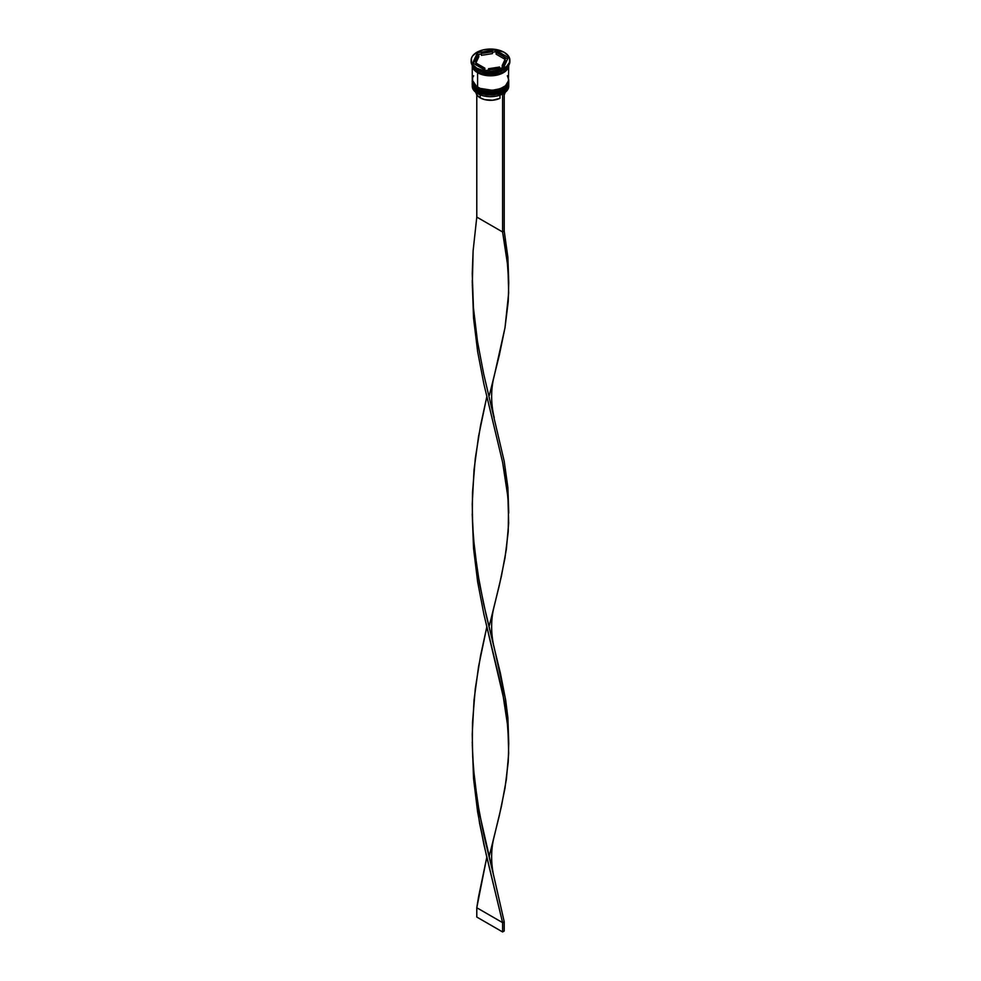 <?xml version="1.0" encoding="UTF-8"?>
<svg xmlns="http://www.w3.org/2000/svg" width="981" height="981" viewBox="0 0 981 981"><rect width="100%" height="100%" fill="white"/><g stroke="black" fill="none" stroke-linecap="round" stroke-linejoin="round"><path stroke-width="1.47" d="M472.266 83.226A18.234 10.533 0 0 0 472.266 83.324A18.234 10.533 0 0 0 477.6 90.767L494.399 93.428L504.859 89.627L508.734 83.14A18.234 10.533 180 0 1 497.477 92.864A18.234 10.533 180 0 1 477.6 90.583L477.6 90.767A18.234 10.533 0 0 0 497.477 93.048A18.234 10.533 0 0 0 508.734 83.324L504.859 89.811L494.399 93.612L477.6 90.767L488.158 93.931L503.155 90.914M477.6 90.583A18.234 10.533 180 0 1 472.266 83.14L477.6 90.583M508.734 83.324C509.409 92.803 488.17 97.708 477.747 91.086L483.78 93.244L490.5 94.017L497.22 93.244L502.91 91.049M472.266 83.324C471.8 85.531 473.627 88.118 477.747 91.086L472.266 83.14M472.266 80.442A18.234 10.533 0 0 0 472.266 80.528A18.234 10.533 0 0 0 477.6 87.971L494.399 90.632L504.859 86.831L508.734 80.344A18.234 10.533 180 0 1 497.477 90.068A18.234 10.533 180 0 1 477.6 87.787L477.6 87.971A18.234 10.533 0 0 0 497.477 90.264A18.234 10.533 0 0 0 508.734 80.528L504.859 87.027L494.399 90.816L477.6 87.971L488.158 91.135L503.155 88.118M477.6 87.787A18.234 10.533 180 0 1 472.266 80.344L477.6 87.787M508.734 80.528C509.409 90.007 488.17 94.912 477.747 88.29L483.78 90.448L490.5 91.221L497.22 90.448L502.91 88.253M472.266 80.528C471.8 82.735 473.627 85.322 477.747 88.29L472.266 80.062M499.967 73.342L481.033 73.342L499.967 73.342M502.407 94.102A18.014 10.399 0 0 0 503.241 93.661A18.014 10.399 0 0 0 503.314 93.612A18.014 10.399 0 0 1 502.407 94.102L496.594 96.089L489.924 96.69L483.339 95.844L477.759 93.661A18.014 10.399 0 0 0 502.407 94.102L502.407 94.102M472.266 84.44A18.234 10.533 180 0 1 472.29 83.888A18.234 10.533 0 0 0 477.6 91.883L477.992 91.221L477.6 91.883A18.234 10.533 180 0 1 472.266 84.44L472.266 86.12A18.234 10.533 0 0 0 477.6 93.563L477.6 93.563A18.234 10.533 0 0 0 497.477 95.844A18.234 10.533 0 0 0 508.734 86.12A18.234 10.533 0 0 0 508.685 85.273A18.234 10.533 180 0 1 503.4 93.563A18.234 10.533 180 0 1 477.6 93.563L477.6 91.883A18.234 10.533 0 0 0 497.919 94.066A18.234 10.533 0 0 0 508.71 83.888A18.234 10.533 180 0 1 508.734 84.44A18.234 10.533 180 0 1 497.477 94.164A18.234 10.533 180 0 1 477.6 91.883L477.6 93.563A18.234 10.533 180 0 1 472.315 85.273M472.266 81.644A18.234 10.533 180 0 1 472.29 81.104A18.234 10.533 0 0 0 477.6 89.099A18.234 10.533 180 0 1 472.266 81.644L472.266 82.576A18.234 10.533 0 0 0 477.6 90.019L477.6 89.099A18.234 10.533 0 0 0 497.919 91.27A18.234 10.533 0 0 0 508.71 81.104A18.234 10.533 180 0 1 508.734 81.644A18.234 10.533 180 0 1 497.477 91.38A18.234 10.533 180 0 1 477.6 89.099L477.6 90.019A18.234 10.533 0 0 0 497.477 92.312A18.234 10.533 0 0 0 508.734 82.576A18.234 10.533 0 0 0 508.722 82.11M471.125 60.233L471.125 61.545A19.375 11.183 0 0 0 476.791 69.455L476.791 68.155A19.375 11.183 180 0 1 471.125 60.233A19.375 11.183 180 0 1 483.081 49.896A19.375 11.183 180 0 1 504.209 52.324L494.277 49.271L483.081 49.896L476.791 52.324L472.597 55.954L471.493 58.051L471.493 62.416L472.597 64.525L476.791 68.155L483.081 70.571L490.5 71.429L501.266 69.541L506.613 66.45L509.507 62.416L509.507 58.051L508.403 55.954L504.209 52.324A19.375 11.183 180 0 1 509.875 60.233A19.375 11.183 180 0 1 497.919 70.571A19.375 11.183 180 0 1 476.791 68.155L477.6 69.921A18.234 10.533 0 0 0 503.4 69.921L504.209 69.455A19.375 11.183 180 0 1 476.791 69.455A19.375 11.183 0 0 0 497.919 71.883A19.375 11.183 0 0 0 509.875 61.545A19.375 11.183 0 0 0 509.85 60.896A19.375 11.183 180 0 1 504.209 69.455M508.734 65.322A18.234 10.533 180 0 1 497.428 75.01A18.234 10.533 180 0 1 477.6 72.717L477.6 87.235A18.234 10.533 0 0 0 497.477 89.516A18.234 10.533 0 0 0 508.734 79.792L507.349 75.758M503.793 69.688A18.234 10.533 180 0 1 477.6 69.921L477.6 71.785A18.234 10.533 0 0 0 496.533 74.274A18.234 10.533 0 0 0 508.624 65.494M508.624 65.543L504.504 71.907L494.13 75.525L477.686 72.668L478.078 72.042L477.686 72.668L472.376 65.543M496.141 54.188L496.141 52.324A14.825 8.559 180 0 1 500.984 54.188A14.825 8.559 180 0 1 504.209 56.984L504.209 58.848L496.141 54.188L496.141 52.324L504.209 56.984L500.984 54.188L495.27 51.821L492.462 52.263L495.27 51.821L495.27 49.957L508.305 57.487L503.535 67.763L485.73 70.522L472.695 62.992L477.465 52.716L495.27 49.957L495.27 51.821L504.209 56.984L504.209 58.848L496.141 54.188M475.92 92.214L477.134 95.267L480.187 97.842L480.187 94.826L480.187 97.842A14.592 8.424 0 0 0 499.979 98.296L499.979 95.145L499.979 98.296L492.646 100.221L484.651 99.608L480.187 97.842A14.592 8.424 0 0 1 475.944 92.459M499.55 68.376L499.55 67.015A14.825 8.559 180 0 1 488.538 68.719L488.538 70.08L488.538 68.719L494.338 68.498L499.55 67.015L488.538 68.719L499.55 67.015L499.55 68.376M484.859 70.007L484.859 68.155A14.825 8.559 180 0 1 476.791 63.495L476.791 65.359L476.791 63.495L480.016 66.291L484.859 68.155L476.791 63.495L484.859 68.155L484.859 70.007M475.675 60.233L475.675 62.097A14.825 8.559 0 0 0 475.81 63.238L475.81 61.374A14.825 8.559 180 0 1 475.675 60.233A14.825 8.559 180 0 1 478.765 55.022L478.765 56.873L475.81 63.238L475.711 61.545M481.45 55.328L481.45 53.465A14.825 8.559 180 0 1 492.462 51.76L492.462 53.624L481.45 55.328L481.45 53.465L492.462 51.76L483.927 52.569L481.45 53.465L492.462 51.76L492.462 53.624L481.45 55.328M475.81 61.374L478.765 55.022L476.19 58.026L475.81 61.374L478.765 55.022L478.765 56.873L475.81 63.238L475.81 61.374M472.376 65.494A18.234 10.533 0 0 0 477.6 71.785L476.791 69.455A19.375 11.183 180 0 1 471.15 60.896M472.266 64.329L473.651 68.363L477.6 71.785L483.523 74.066L490.5 74.863L497.477 74.066L503.4 71.785L507.349 68.363L508.734 64.329M473.651 75.758L472.609 77.732L472.609 81.84L475.331 85.641L480.371 88.548L486.944 90.117L494.056 90.117L500.629 88.548L505.669 85.641L508.391 81.84L508.734 65.261L507.349 69.295L503.4 72.717L497.477 74.997L490.5 75.795L483.523 74.997L477.6 72.717L473.651 69.295L472.266 65.261L472.266 79.792A18.234 10.533 0 0 0 477.6 87.235L477.6 72.717A18.234 10.533 180 0 1 472.266 65.322M472.376 65.261L473.749 69.271L477.686 72.668L483.559 74.936L490.5 75.733L497.441 74.936L503.314 72.668L507.251 69.271L508.624 65.261M472.266 82.576L473.651 86.61L477.6 90.019L483.523 92.312L490.5 93.109L497.477 92.312L503.4 90.019L507.349 86.61L508.734 81.644M477.6 69.921L476.791 69.455M503.535 67.763L485.73 70.522L472.695 62.992L477.465 52.716L477.465 54.58L473.382 63.385L477.465 54.58L477.465 52.716L495.27 49.957L508.305 57.487L503.535 67.763M481.45 53.955L477.465 54.58L481.45 53.955M507.618 58.958L504.209 56.984L507.618 58.958M505.19 60.969L504.81 64.317L502.235 67.321A14.825 8.559 0 0 0 505.325 62.097L505.325 60.233A14.825 8.559 180 0 1 502.235 65.457L502.235 67.321L502.235 65.457L504.81 62.453L505.19 59.105A14.825 8.559 180 0 1 505.325 60.233M505.19 59.105L502.235 65.457L505.19 59.105M505.08 91.552L504.209 94.777A14.592 8.424 0 0 0 505.056 92.459M494.252 417.624C492.928 412.621 489.127 395.11 494.252 375.833L504.994 327.74L508.673 292.988L507.95 267.237L502.591 231.97L507.054 258.567L508.747 282.847L507.888 257.341L504.209 231.05L504.209 93.281L504.209 231.05L502.591 231.97L502.591 94.213L504.209 93.281L502.591 94.213L502.591 231.97L476.791 217.083L476.791 94.777L476.791 217.083L473.112 250.842L472.315 285.14L473.455 307.948L477.502 341.584L483.694 373.994L504.209 461.266L507.888 487.569L508.722 511.837M494.252 878.069L504.209 921.711L504.209 931.018L502.591 931.95L476.791 917.051L476.791 907.744L478.569 896.732L486.809 857.173L476.791 907.744L502.591 922.643L483.891 844.494L477.649 812.133L473.541 778.522L472.253 742.065L473.541 778.522L479.537 823.084L486.282 854.929L502.591 922.643L504.209 921.711L479.366 812.991L474.522 779.711L472.719 757.013L472.241 734.131L474.044 699.943L478.569 666.504L486.809 626.945L480.567 655.627L475.282 688.674L472.511 722.69L472.315 745.585L473.455 768.393L477.502 802.029L483.694 834.439L494.252 878.069C492.928 873.065 489.127 855.555 494.252 836.278L501.463 806.186L506.38 779.38L508.673 753.433L507.95 727.681L502.591 692.414L483.891 614.265L477.649 581.905L473.541 548.305L472.229 514.044L473.541 548.305L477.649 581.905L483.891 614.265L504.344 701.403L507.054 719.012L508.747 743.291L507.888 717.785L505.718 700.36L500.433 673.346L486.073 614.67L479.366 582.775L474.522 549.495L472.719 526.797L472.241 503.915L474.044 469.715L478.569 436.287L486.809 396.729L480.567 425.411L475.282 458.458L472.511 492.474L472.315 515.356L473.455 538.177L477.502 571.813L483.694 604.21L494.252 647.84C492.928 642.837 489.127 625.338 494.252 606.05L501.463 575.97L506.38 549.152L508.673 523.216L507.95 497.453L502.591 462.198L483.891 384.049L477.649 351.689L473.541 318.077L472.253 281.621L473.541 318.077L477.649 351.689L483.891 384.049L502.591 462.198L507.054 488.796L508.526 506.061L508.232 531.8L504.994 557.968L499.366 585.191L489.372 625.522M508.747 513.063L507.888 487.569L504.209 461.266L483.694 373.994L477.502 341.584L473.455 307.948L472.241 273.687L473.112 250.842L476.791 217.083L502.591 231.97L504.209 231.05L507.888 257.341L508.722 281.621M508.747 282.847L508.232 301.584L504.994 327.74L499.366 354.975L489.372 395.294M508.747 743.291L508.232 762.029L504.994 788.184L499.366 815.419L489.372 855.739M494.252 647.84L505.718 700.36L507.888 717.785L508.722 742.065M504.209 931.018L504.209 921.711L502.591 922.643L502.591 931.95L502.591 922.643L476.791 907.744L476.791 917.051L502.591 931.95L504.209 931.018M508.734 84.44L508.734 86.12M509.875 60.233L509.875 61.545M472.266 280.21L472.266 283.031"/></g></svg>
